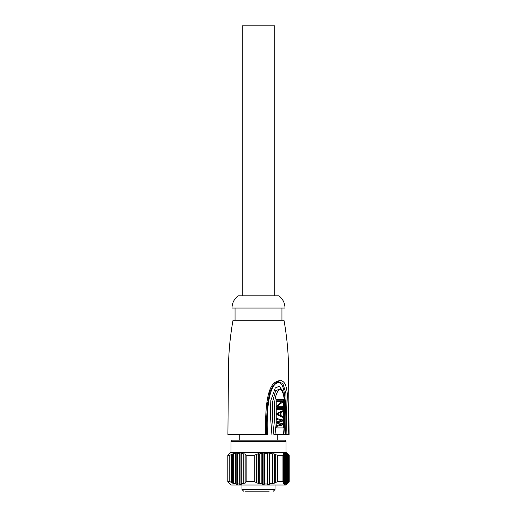 <?xml version="1.0" encoding="UTF-8"?>
<svg xmlns="http://www.w3.org/2000/svg" width="517" height="517" viewBox="0 0 517 517"><rect width="100%" height="100%" fill="white"/><g stroke="black" fill="none" stroke-linecap="round" stroke-linejoin="round"><path stroke-width="0.78" d="M245.142 491.15L269.215 491.15M264.336 491.15L261.66 491.15M251.844 491.15L253.265 491.15M252.962 491.15L251.113 491.15M251.488 491.15L249.633 491.15M250.338 491.15L249.963 491.15M266.63 491.15L267.289 491.15M229.554 483.595L230.976 485.03L286.024 485.03L288.583 482.413L288.583 454.605L289.197 455.315L289.197 481.566L288.583 482.413M287.446 483.615L286.017 484.513L286.47 484.345L286.47 452.989L286.017 452.847L286.418 453.293L286.418 483.983L284.596 484.345L285.041 484.513L285.041 452.847L284.596 452.989L284.99 453.519L284.99 483.712L284.305 483.208L283.62 483.615L283.167 483.124L283.62 483.615L283.62 453.596L283.167 454.01L283.568 454.605L283.568 482.413L282.948 481.566L277.545 481.566L274.553 483.124L269.926 483.712L269.234 484.345L267.567 484.513L267.166 483.983L264.607 483.983L263.922 484.513L259.288 483.208L258.603 483.615L254.228 481.566L246.848 481.566L245.161 482.413L245.161 483.124L241.271 483.712L241.271 484.345L240.05 484.513L239.255 483.983L237.381 483.983L237.381 484.513L233.484 483.208L233.484 483.615L229.781 481.566L227.803 481.566L229.16 483.208M286.017 484.513L286.418 483.983M284.596 484.345L284.99 483.712M283.167 483.124L283.568 482.413M286.017 452.847L288.583 454.605M229.722 453.467L230.976 452.407L286.024 452.407L287.278 453.467M229.16 453.939L227.803 455.315L229.781 455.315L233.484 453.596L233.484 453.939L237.381 452.847L237.381 453.293L239.255 453.293L240.05 452.847L241.271 452.989L241.271 453.519L245.161 454.01L245.161 454.605L246.848 455.315L254.228 455.315L258.603 453.596L259.288 453.939L263.922 452.847L264.607 453.293L267.166 453.293L267.567 452.847L272.485 453.939L272.886 453.596L277.545 455.315L282.948 455.315L283.568 454.605M284.99 453.519L283.167 454.01M286.418 453.293L284.596 452.989M287.891 483.124L287.891 454.01L287.446 453.596M229.109 454.01L229.554 453.616M230.976 441.395L286.024 441.395L284.802 440.174L232.198 440.174L230.976 441.395L230.976 452.407M265.615 434.467L266.539 434.467L265.615 434.467C264.452 379.355 275.949 382.341 280.382 380.176C285.5 382.496 289.029 382.425 288.247 434.467L289.087 434.467L288.518 365.086C288.169 350.028 286.657 335.094 283.988 320.281L233.012 320.281C230.343 335.094 228.831 350.028 228.482 365.086L227.913 434.467L265.615 434.467M285.63 434.467C286.651 399.046 284.266 381.766 278.476 382.632C271.722 382.903 266.016 399.408 267.379 434.467L266.546 434.467C266.294 425.976 266.61 415.817 267.502 403.99L269.499 393.521C270.591 389.708 272.343 386.457 274.76 383.763L278.243 381.552L282.902 383.575L285.869 393.14L286.922 434.467L283.93 434.467M288.247 434.467L286.922 434.467L288.247 434.467M283.885 434.467L280.13 434.467M283.691 434.467L283.542 434.467C286.244 401.03 284.007 390.425 279.852 389.547C275.975 391.453 271.832 401.547 276.059 434.467L283.542 434.467M276.059 434.467L273.881 434.467L272.278 416.728L272.685 401.386L275.651 390.703L281.002 388.526M283.245 392.28L279.548 386.186L275.303 387.918L270.83 400.507L270.326 414.763L271.903 434.467M283.426 427.94L276.22 427.94L276.22 399.395L283.432 399.395L283.426 427.94M276.22 399.395L283.297 399.395L283.297 427.94L276.22 427.94M282.431 423.727L278.004 422.434L282.431 421.142L282.431 419.856L276.957 418.563L276.957 419.533L281.151 420.495L276.957 421.788L276.957 423.08L281.151 424.373L276.957 425.342L276.957 426.312L282.431 425.019L282.431 423.727L282.004 423.727L282.004 425.019L282.431 425.019M276.957 414.686L276.957 413.393L282.431 410.815L282.431 411.784L281.035 412.43L281.035 415.655L282.431 416.301L282.431 417.271L276.957 414.686M276.957 408.553L282.431 408.553L282.431 409.522L276.957 409.522L276.957 408.553L282.004 408.553L282.004 409.522L276.957 409.522M277.655 406.291L282.431 406.291L282.431 407.26L276.957 407.26L276.957 405.806L281.616 401.774L276.957 401.774L276.957 400.804L282.431 400.804L282.431 402.258L277.222 406.291L282.431 402.258M278.004 422.434L282.004 423.727M282.004 425.019L276.957 426.208M276.957 418.667L282.431 419.856M282.004 419.856L282.004 421.142L282.431 421.142M282.004 421.142L277.571 422.434M282.004 411.015L282.004 411.784L282.431 411.784M282.004 411.784L281.035 412.43M280.602 412.43L280.602 415.655L281.035 415.655M280.602 415.655L282.431 416.301M282.004 416.301L282.004 417.064M280.136 412.592L276.989 414.039L280.569 415.494L277.422 414.039L280.136 412.592M276.989 414.039L277.422 414.039M280.569 415.494L280.569 412.592M282.004 406.291L282.004 407.26L276.957 407.26M281.183 401.774L276.957 401.774M276.957 400.804L282.004 400.804L282.004 402.258M238.111 295.814C234.149 298.929 232.114 303.007 231.991 308.048L285.009 308.048C284.886 303.007 282.851 298.929 278.889 295.814L238.111 295.814L242.189 295.814L242.189 25.85L274.811 25.85L274.811 295.814M277.545 455.315L277.545 481.566M282.948 455.315L282.948 481.566M284.305 453.939L284.305 483.208M285.733 453.293L285.733 483.983M287.155 453.519L287.155 483.712M287.84 453.939L287.84 483.208M275.244 482.413L275.244 454.605M272.485 453.939L272.485 483.208M269.926 453.519L269.926 483.712M267.166 453.293L267.166 483.983M264.607 453.293L264.607 483.983M261.848 453.519L261.848 483.712M259.288 453.939L259.288 483.208M256.535 454.605L256.535 482.413M254.228 455.315L254.228 481.566M246.848 455.315L246.848 481.566M245.161 454.605L245.161 482.413M245.161 454.01L245.161 454.43L245.161 454.01M243.145 453.939L243.145 483.208M241.271 453.519L241.271 483.712M241.271 452.989L241.271 453.364L241.271 452.989M239.255 453.293L239.255 483.983M237.381 453.293L237.381 483.983M235.358 453.519L235.358 483.712M233.484 453.939L233.484 483.208M231.467 454.605L231.467 482.413M229.781 455.315L229.781 481.566M227.803 455.315L227.803 481.566M275.018 485.03L275.018 489.521L241.982 489.521L241.982 485.03M274.553 454.01L274.553 483.124M272.886 453.596L272.886 483.615M269.234 452.989L269.234 484.345M267.567 452.847L267.567 484.513M263.922 452.847L263.922 484.513M262.248 452.989L262.248 484.345M258.603 453.596L258.603 483.615M256.93 454.01L256.93 483.124M243.94 453.596L243.94 483.615M240.05 452.847L240.05 484.513M236.153 452.989L236.153 484.345M232.262 454.01L232.262 483.124M275.018 489.521L273.383 491.15M241.982 489.521L243.617 491.15M266.785 491.15L266.423 491.15M249.104 491.15L248.742 491.15L249.104 491.15M286.024 452.407L286.024 441.395M277.261 440.174L277.261 434.467M239.739 440.174L239.739 434.467M283.923 434.506L284.906 417.303L284.44 398.381L282.515 390.568L280.854 388.39M281.946 308.048L281.946 320.281M235.054 320.281L235.054 308.048"/></g></svg>
